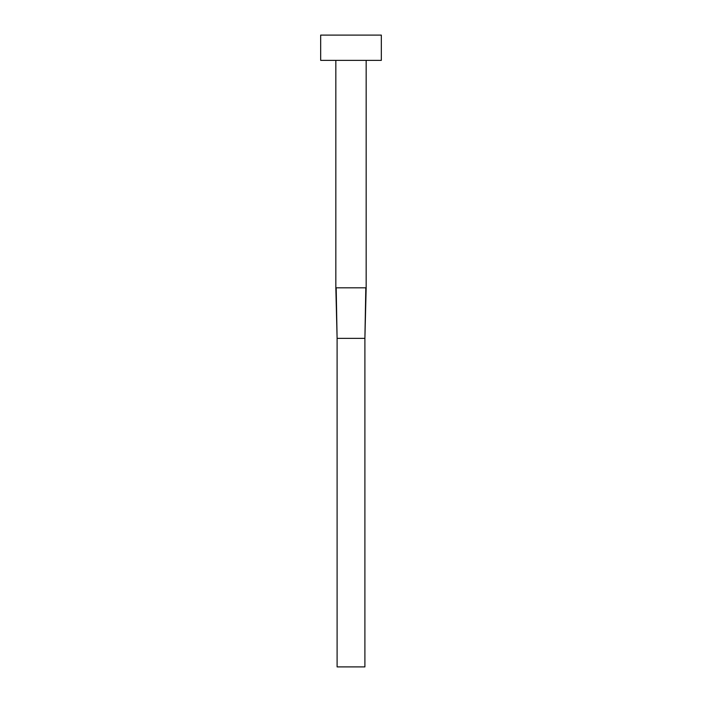 <?xml version="1.0" encoding="UTF-8"?>
<svg xmlns="http://www.w3.org/2000/svg" width="702" height="702" viewBox="0 0 702 702"><rect width="100%" height="100%" fill="white"/><g stroke="black" fill="none" stroke-linecap="round" stroke-linejoin="round"><path stroke-width="1.05" d="M336.188 287.82L366.163 287.82L366.163 60.372L366.163 287.82L364.9 338.364L365.812 287.82L335.837 287.82L337.1 338.364L336.188 287.82M335.837 60.372L335.837 287.82L335.837 60.372M320.674 35.1L320.674 60.372L381.326 60.372L381.326 35.1L320.674 35.1L320.674 60.372L381.326 60.372L381.326 35.1L320.674 35.1M337.1 338.364L364.9 338.364L364.9 666.9L337.1 666.9L337.1 338.364L364.9 338.364L364.9 666.9L337.1 666.9L337.1 338.364L335.837 287.82M366.163 287.82L364.9 338.364"/></g></svg>
